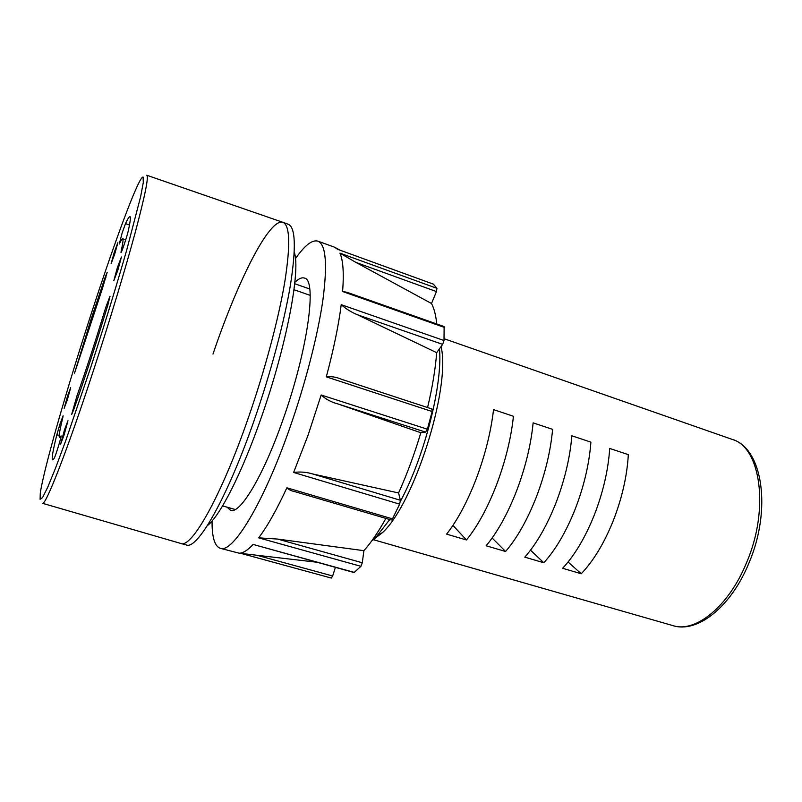 <?xml version="1.0" encoding="UTF-8"?>
<svg xmlns="http://www.w3.org/2000/svg" width="802" height="802" viewBox="0 0 802 802"><rect width="100%" height="100%" fill="white"/><g stroke="black" fill="none" stroke-linecap="round" stroke-linejoin="round"><path stroke-width="1.2" d="M294.264 252.149C300.87 269.963 286.585 345.893 261.221 417.702C241.843 473.471 219.738 516.448 207.327 525.671M227.086 507.175L230.535 510.343C239.978 514.483 263.267 476.167 282.976 419.707C307.948 349.802 317.311 279.327 304.369 278.063C301.793 277.231 298.615 278.655 294.845 282.344M431.847 408.99L432.148 411.536L427.376 429.21L425.601 432.098L337.772 403.877C331.416 402.253 325.883 399.286 321.171 394.985L308.138 435.015L293.622 472.458C300.138 471.576 306.494 472.077 312.69 473.962L400.388 500.268L399.657 504.147L392.479 518.854L391.326 519.997L294.915 491.676C291.537 491.014 288.86 489.721 286.875 487.796C276.71 509.791 267.307 526.473 258.665 537.841L277.552 539.064L362.293 562.763L360.93 566.322L354.053 572.548L253.151 544.438C247.648 550.282 242.996 553.21 239.196 553.2L220.259 548.307C232.48 553.711 263.046 504.358 289.372 429.19C305.281 384.128 317.873 335.146 322.935 299.768C327.567 263.968 325.893 244.42 317.893 241.141C312.148 239.547 304.67 245.402 295.437 258.695M212.069 520.999C211.928 537.18 214.655 546.282 220.259 548.307M317.893 241.141L334.524 247.186L337.532 249.282L433.321 284.108L436.94 288.339L436.438 291.567L431.506 303.517C434.103 308.329 435.847 315.136 436.729 323.958M436.438 291.567L355.948 262.424L431.506 303.517M355.948 262.424L339.938 253.141C343.126 260.279 344.018 273.071 342.604 291.517L346.865 292.249L444.128 326.564L444.007 340.529L442.644 344.379L436.679 352.68C435.396 369.12 432.358 387.416 427.586 407.546M442.644 344.379L357.502 314.775L436.679 352.68M357.502 314.775C351.557 312.359 346.133 308.991 341.221 304.68C338.534 325.692 333.562 349.742 326.304 376.85C331.286 376.258 336.289 377.04 341.331 379.216L344.399 380.278M337.772 403.877L420.829 432.739C414.464 454.092 407.045 474.162 398.594 492.959L312.69 473.962M385.902 518.403C378.313 532.017 370.985 542.774 363.897 550.673L277.552 539.064M425.601 432.098L420.829 432.739M398.594 492.959L400.388 500.268M363.897 550.673L362.293 562.763M335.396 567.395L332.66 575.986L331.306 578.062L241.121 553.42M282.946 222.334L288.269 224.279C295.467 227.267 296.219 247.307 290.535 284.409C284.469 321.101 270.906 372.268 254.465 419.486C227.217 498.212 197.242 550.112 186.335 544.959L180.871 543.475C191.488 548.558 221.172 496.488 248.419 417.611C264.861 370.303 278.505 319.076 284.71 282.364C290.555 245.272 289.963 225.262 282.946 222.334C269.382 217.512 237.422 281.733 212.981 354.073M581.239 573.761C593.47 560.909 604.117 543.305 613.169 520.949C621.971 498.363 627.034 476.268 628.337 454.654L609.721 448.438C608.247 470.112 603.104 492.318 594.292 515.044C585.249 537.551 574.693 555.295 562.633 568.287L581.239 573.761L568.077 562.001M543.826 562.753C555.716 549.611 566.172 531.726 575.204 509.08C584.016 486.202 589.249 463.897 590.894 442.143L571.856 435.787C570.032 457.601 564.718 480.017 555.906 503.044C546.874 525.831 536.508 543.866 524.809 557.149L543.826 562.753L530.513 550.192M505.581 551.495C517.1 538.062 527.365 519.876 536.378 496.929C545.19 473.761 550.603 451.235 552.608 429.361L533.14 422.854C530.954 444.799 525.45 467.436 516.638 490.754C507.626 513.851 497.461 532.187 486.142 545.771L505.581 551.495L492.147 538.002M466.483 539.987C477.601 526.242 487.666 507.756 496.659 484.508C505.471 461.04 511.064 438.293 513.45 416.278L493.541 409.622C490.954 431.707 485.26 454.564 476.458 478.182C467.466 501.591 457.511 520.237 446.604 534.132L466.483 539.987L452.94 525.39M309.732 288.991L294.705 283.728M441.13 346.484L441.371 347.908C450.213 389.772 414.113 503.345 382.724 532.418L371.737 540.909M235.257 509.501L222.595 505.902M372.028 540.518L377.04 535.856L389.762 519.536M400.439 501.29C424.639 456.238 442.764 384.328 439.476 348.79M310.204 295.367L293.983 289.712M122.145 232.951L119.308 243.998C121.012 240.379 122.135 238.645 122.686 238.785C123.438 239.046 122.937 243.166 121.162 251.146L120.992 252.58C121.363 253.392 127.267 235.758 128.3 230.775C130.295 221.603 130.846 216.871 129.954 216.57C129.232 216.4 127.749 218.745 125.503 223.618L122.145 232.951M114.696 254.134L117.864 242.675L114.305 252.179L111.147 263.607L114.696 254.134M90.766 320.219L74.526 373.211L102.676 287.687L107.197 272.239L105.132 277.352L90.766 320.219M67.218 400.178L70.666 387.727L67.609 395.877L64.17 408.308L67.218 400.178M60.05 423.917L56.852 434.734C52.882 450.614 51.478 458.985 52.631 459.857L54.125 458.433C55.268 457 61.924 435.446 61.082 435.907L59.518 437.521C58.596 436.879 59.669 430.323 62.756 417.862L63.107 415.787L60.05 423.917M64.05 435.165L67.959 420.729L64.541 429.661L60.641 444.067L64.05 435.165M106.014 306.665L104.481 311.527C95.237 341.933 86.095 369.983 77.032 395.687L71.639 414.554L73.724 409.662C84.952 377.832 96.33 342.955 107.859 305.031L110.004 296.269L106.014 306.665M117.864 270.114L121.433 256.981L117.373 267.597L113.814 280.7L117.864 270.114M248.419 417.611C264.921 370.133 278.605 318.715 284.78 281.973C290.585 244.851 289.923 224.951 282.795 222.284L146.716 175.227C148.941 176.179 145.182 195.016 135.428 231.708C125.603 268.139 109.874 320.289 93.884 369.201C67.228 450.864 45.263 506.674 42.446 503.285L180.721 543.425C191.237 548.969 221.041 496.869 248.419 417.611M253.151 544.438L354.414 572.428M360.93 566.322L258.665 537.841M286.875 487.796L392.479 518.854M399.657 504.147L293.622 472.458M321.171 394.985L427.376 429.21M432.148 411.536L326.304 376.85M341.221 304.68L444.007 340.529M444.428 327.427L342.604 291.517M339.938 253.141L436.94 288.339M433.391 284.149L337.532 249.282M256.931 555.265L332.66 575.986M732.126 439.366C762.882 448.228 771.835 509.821 748.908 563.114C731.203 606.563 697.63 633.52 672.928 625.62C695.354 633.129 728.687 606.653 746.552 562.683C769.85 508.658 760.486 446.874 732.126 439.366L444.107 338.725M77.393 365.612L76.541 365.351M59.208 435.416L56.852 434.734M105.754 311.948L104.481 311.527M90.776 315.136C66.867 388.78 44 468.198 40.28 492.999L40.1 499.325L42.546 497.611L47.719 487.245L55.538 468.107L65.704 440.769L90.656 367.617C103.999 326.524 116.771 284.86 126.746 249.933L140.621 196.731L143.287 182.545L143.117 177.082C139.127 175.377 114.646 241.542 90.776 315.136M78.456 396.118L77.032 395.687M105.904 277.612L105.132 277.352M121.693 251.327L121.162 251.146M129.483 225.011L125.503 223.618M340.028 250.174L336.178 248.069M316.579 562.192L239.196 553.2M331.306 578.062L241.061 553.42M432.007 409L341.331 379.216M672.928 625.62L373.1 539.616M441.371 347.908L440.889 346.815M382.724 532.418L377.04 535.856M60.792 437.892L59.518 437.521M125.724 239.828L122.686 238.785"/></g></svg>
